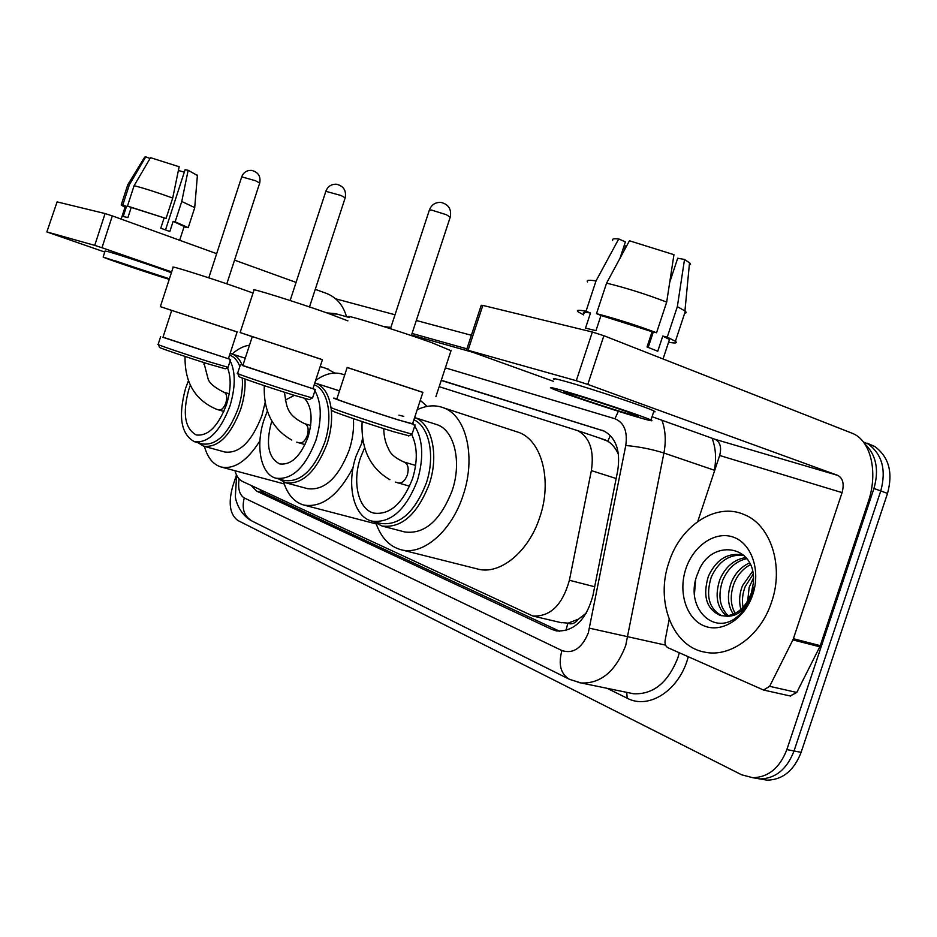 <?xml version="1.0" encoding="UTF-8"?>
<svg xmlns="http://www.w3.org/2000/svg" width="937" height="937" viewBox="0 0 937 937"><rect width="100%" height="100%" fill="white"/><g stroke="black" fill="none" stroke-linecap="round" stroke-linejoin="round"><path stroke-width="1.41" d="M578.48 619.111L567.822 623.269C571.64 624.733 575.189 623.351 578.48 619.111L586.41 613.009M618.467 454.433C615.785 448.39 612.248 443.986 607.82 441.233L599.305 437.954M560.42 622.484L567.365 623.058M234.988 470.725C236.44 476.125 238.947 479.697 242.484 481.442L532.778 615.996C550.277 616.921 562.481 605.009 569.391 580.261L591.364 470.608C594.351 450.767 589.818 437.462 577.766 430.68L439.184 386.676M251.104 485.448L256.738 491.175L551.834 629.406L556.519 630.929C574.03 631.761 586.152 619.989 592.91 595.639L617.741 470.515C620.634 451.025 616.089 437.872 604.084 431.055L441.292 380.258M559.682 631.269L263.613 492.967L259.198 489.219M864.652 443.705C876.177 454.75 879.281 469.671 873.952 488.47L786.857 749.6C779.76 767.918 768.41 777.277 752.786 777.71L741.624 774.794L237.799 520.457C229.846 514.507 228.148 503.192 232.681 486.502L236.475 474.895M335.657 298.821L395.039 314.773M416.309 320.489L471.37 335.27M863.481 442.088L868.049 443.88C882.185 454.304 886.425 469.987 880.768 490.941L794.026 750.97C786.951 769.207 775.613 778.53 759.989 778.94L752.973 777.722M441.233 380.445L604.447 431.219M867.299 443.248L874.76 446.492L868.049 443.88C882.185 454.304 886.425 469.987 880.768 490.941L794.026 750.97C786.951 769.207 775.613 778.53 759.989 778.94L752.786 777.71M874.76 446.492C888.897 456.905 893.16 472.541 887.526 493.401L801.123 752.329C794.084 770.483 782.758 779.76 767.145 780.17L760.153 778.952M346.514 316.741C343.188 305.157 336.5 297.38 326.439 293.398L315.254 289.346M46.862 231.943L57.087 201.888L46.85 231.954L104.768 252.053M105.073 213.554L112.323 215.897L101.981 247.743L94.742 245.377L105.073 213.554L57.087 201.888M296.069 282.4L234.543 260.135M216.67 253.669L112.323 215.897M94.742 245.377L47.307 232.048M101.981 247.743L171.658 271.917M115.04 260.755L163.225 276.989L115.04 260.755M178.393 170.464L184.308 172.174M172.713 198.047C157.217 192.436 144.345 188.325 134.096 185.69L150.529 157.674L179.154 166.751L172.713 198.047L166.06 218.473L131.215 207.44L127.912 217.607L123.239 216.482L126.53 206.363L125.253 206.48L121.154 219.094M184.132 226.496L173.146 221.355L175.137 221.823L181.755 201.478L188.15 170.288L185.093 169.738L165.521 229.916M164.08 218.016L160.766 228.206L169.843 231.509L173.146 221.355M171.389 272.749C161.433 268.778 120.065 254.958 108.68 251.795L105.108 251.022L103.164 256.984M169.421 278.793L103.14 257.054C103.503 257.886 153.797 274.846 168.238 279.027L169.246 279.32M194.662 207.909L188.232 227.656L184.003 226.895M188.232 227.656L175.137 221.823M166.06 218.473L127.479 206.07L134.096 185.69M131.215 207.44L127.479 206.07M194.755 207.639L181.755 201.478M197.402 175.477L188.15 170.288M150.037 158.517L145.75 156.842L129.388 184.718L122.806 204.992L126.53 206.363M122.806 204.992L121.154 205.098L125.019 207.206M129.388 184.718L127.678 184.894M145.75 156.842L144.661 157.135L127.783 184.718M331.007 407.56C332.494 418.839 331.206 430.856 327.154 443.599C316.191 471.779 302.335 484.839 285.586 482.754L278.793 478.971M285.586 482.754L307.57 488.669C324.448 490.812 338.339 477.94 349.22 450.053C352.71 439.207 354.104 428.736 353.39 418.64M314.211 384.756C328.091 389.605 333.326 417.117 324.6 442.744C314.024 469.952 300.66 482.543 284.52 480.517L275.888 478.186C260.615 474.403 255.204 445.637 264.105 419.553L267.338 411.12M313.181 387.906C321.567 400.392 322.48 417.82 315.945 440.214C305.333 467.528 291.993 480.189 275.888 478.186M304.63 398.436C311.869 406.822 313.005 419.706 308.05 437.064C300.519 456.483 291.032 465.42 279.566 463.885C268.369 457.9 265.639 444.091 271.39 422.446L271.859 421.064M285.293 400.052L294.37 395.355M353.108 467.528C338.351 495.568 321.895 508.065 303.74 505.031C294.312 502.255 287.589 494.595 283.595 482.051M315.605 380.492C325.607 373.254 335.071 371.333 343.996 374.741L344.687 375.034M362.549 438.329L361.6 442.955M420.28 400.345L427.178 406.4M339.452 391.022L335.844 389.675M314.809 382.94L316.273 383.432C324.015 386.747 328.91 394.711 330.972 407.337M347.896 320.864L327.821 313.239C296.654 302.171 248.516 287.144 253.986 290.13L240.13 332.553L322.41 359.714M252.287 336.652L240.118 332.576M312.607 397.815L309.362 399.63L293.492 395.086C269.961 387.824 234.601 375.737 239.263 376.557L237.764 373.617M242.859 365.5L315.324 389.523L312.548 398.002L295.635 393.107C270.559 385.341 232.786 372.457 237.6 373.336L240.329 364.985M312.911 388.726L242.812 365.664L252.299 336.582L322.433 359.644L312.958 388.597M188.407 380.773L185.596 388.246C177.995 416.415 180.935 434.229 194.416 441.702L202.591 443.962C216.588 445.661 228.452 433.808 238.209 408.38C241.629 397.698 242.976 387.578 242.261 378.009M194.416 441.702C208.354 443.377 220.207 431.465 229.987 405.944C236.077 385.259 235.609 369.272 228.616 358.016M197.801 442.639L203.669 446.188C218.216 447.945 230.561 435.623 240.704 409.223C244.077 398.682 245.517 388.621 245.002 379.028M203.669 446.188L224.798 452.009C239.485 453.824 251.866 441.655 261.938 415.513L265.124 402.594M259.924 440.87C247.157 461.004 234.191 469.706 221.015 466.977C213.097 464.518 207.557 457.654 204.407 446.399M190.328 385.271L188.794 389.523C182.34 413.428 184.823 428.572 196.22 434.944C208.096 436.419 218.204 426.288 226.52 404.561C231.088 389.534 231.334 377.061 227.281 367.163M205.379 363.017L203.938 364.235M326.345 368.499L334.79 373.067M232.13 353.999C237.963 348.88 243.737 345.952 249.488 345.203M242.25 365.325C239.942 359.55 236.651 355.814 232.399 354.104L230.104 353.448M239.837 366.496C237.623 360.745 234.426 357.032 230.244 355.357L229.565 355.111L230.244 355.357M253.025 293.058L239.931 288.362C211.13 278.219 169.199 265.019 173.158 267.303L160.356 306.633L237.12 331.967M171.717 310.44L160.356 306.645M225.22 368.756L208.787 364.095C187.095 357.348 156.245 346.854 159.688 347.404L158.248 344.605M225.103 368.815L228.078 367.316L210.673 362.232C187.541 355.018 154.593 343.832 158.13 344.418L160.66 336.652M237.143 331.897L228.382 358.754L162.956 337.308L171.729 310.381L237.143 331.909M228.066 367.316L230.619 359.492L163.015 337.168M362.912 440.542L356.037 456.202C346.198 484.78 353.542 516.849 371.884 521.124L380.762 523.443C399.584 525.809 414.74 512.387 426.253 483.199C435.482 456.19 429.369 426.604 413.896 419.776M371.884 521.124C390.659 523.455 405.815 509.962 417.363 480.646C424.426 456.319 422.892 437.157 412.784 423.161M373.43 521.534L381.968 526.02C401.528 528.445 417.281 514.507 429.228 484.195C439.16 455.23 431.969 423.665 414.95 417.656L414.634 417.539M381.968 526.02L404.819 531.982C424.496 534.465 440.261 520.726 452.126 490.765C461.953 462.128 454.562 430.833 437.427 424.789L434.475 423.852M417.188 409.75C426.71 405.206 435.728 404.643 444.255 408.087C466.474 416.379 476.101 457.432 463.171 495.134C451.716 531.244 422.81 555.852 401.141 549.761C389.569 546.599 381.218 537.838 376.088 523.478M514.612 431.067L519.227 432.566C541.914 440.999 552.326 480.857 539.829 517.107C528.808 551.834 499.913 575.224 477.776 569.052L401.141 549.761M364.622 447.734L360.417 457.947C352.078 482.215 358.285 509.365 373.746 513.089C389.769 515.186 402.699 503.731 412.538 478.725C417.855 461.098 417.504 446.199 411.472 434.054M403.777 416.403L398.939 415.15M451.002 350.707L431.734 342.649C397.792 330.456 341.396 313.028 349.138 317.046M347.158 367.515L422.88 392.416M408.919 435.799L393.517 431.688C367.831 423.852 326.463 409.598 332.986 410.863M408.614 435.951L412.093 434.182L395.988 429.579C368.628 421.181 324.436 406.014 331.194 407.361M422.915 392.322L412.491 424.051L397.475 419.612C371.919 411.624 330.574 397.569 336.828 399.021L347.182 367.445L422.903 392.345M413.463 424.004L399.08 420.174C371.755 411.636 327.517 396.609 334.204 398.155L336.887 398.846M792.901 639.901L793.381 638.718L820.273 645.652L819.793 646.799L792.901 639.901L769.64 686.317L763.55 690.03L668.011 647.772C665.598 646.401 664.638 643.93 665.129 640.346L669.159 619.404M820.273 645.652L868.224 501.892C878.379 472.728 871.035 440.109 851.92 433.163L603.873 335.715L587.792 384.428L837.842 475.41C842.96 478.221 844.366 483.96 842.07 492.628L793.381 638.718M819.793 646.799L796.778 692.455L790.207 695.98M466.544 349.923L481.231 305.286L482.836 305.403L468.067 350.297L466.521 350.016L553.544 381.347M587.792 384.428L576.278 380.703L592.348 332.026L482.836 305.403M592.348 332.026L603.873 335.715M576.278 380.703L468.067 350.297M652.058 416.707L715.118 439.336C720.225 442.065 721.736 447.441 719.651 455.476L697.749 521.499M573.69 394.43C565.433 392.041 562.352 391.373 564.472 392.451C569.075 394.864 608.207 407.97 627.708 413.65C636.762 416.297 640.112 417.024 637.746 415.841C633.037 413.404 592.477 399.841 573.69 394.43M619.989 258.272L625.389 241.91L618.748 238.935L596.014 280.948L586.023 311.236L590.497 313.04L585.508 328.137L595.967 330.667L600.98 315.453L596.506 313.637L606.579 283.126L629.441 240.786L673.949 254.677L666.687 302.101L656.556 332.752L652.082 331.71L647.034 346.983L657.774 351.234L662.787 336.055L667.261 337.109L677.346 306.633L684.514 259.467L677.685 258.237L669.721 282.318M624.265 245.342L625.588 246.08L624.03 250.8M668.995 341.009L669.486 339.534L662.787 336.055M652.082 331.71L600.98 315.453M653.686 411.765L655.092 411.8L653.944 410.992C647.584 407.466 592.067 388.843 566.639 381.734C555.571 378.618 551.424 377.822 554.212 379.344M637.113 417C649.622 420.654 654.237 421.662 650.957 420.022C644.527 416.707 588.986 398.143 563.629 390.846C552.584 387.66 548.473 386.782 551.284 388.211C557.538 391.49 610.42 409.211 637.113 417M648.111 347.393L651.461 337.554M668.596 342.204C675.518 343.469 677.791 343.165 675.39 341.291L667.261 337.109M656.556 332.752C636.375 325.198 616.359 318.826 596.506 313.637M684.678 313.239L686.189 312.735L685.65 311.4L677.346 306.633M666.687 302.101C646.565 294.347 626.537 288.022 606.579 283.126M689.292 265.112L690.522 264.41L690.065 263.168L684.514 259.467M590.497 313.04C584.29 311.88 582.123 312.08 583.997 313.626M586.023 311.236C578.597 309.819 575.95 310.006 578.106 311.81L583.587 314.855M596.014 280.948C588.904 279.812 586.093 280.128 587.581 281.908M618.748 238.935C613.688 238.431 611.638 238.958 612.611 240.516M653.3 332.003L648.193 347.416M771.619 601.952C760.832 635.766 730.028 657.997 704.483 652.082C672.134 646.319 655.303 600.816 668.948 562.317C680.379 525.751 716.091 501.986 744.189 514.589C770.577 524.767 784.246 565.843 771.619 601.952M743.943 555.325C729.536 553.919 718.656 561.146 711.288 577.016C705.502 595.955 709.028 608.886 721.888 615.808M743.791 555.184C728.342 552.01 716.547 559.014 708.395 576.208C702.457 596.143 706.463 609.237 720.389 615.492L724.91 616.019C736.951 615.14 745.758 607.504 751.322 593.121L753.348 582.978C757.073 543.683 709.777 537.92 697.995 572.905C682.991 606.626 714.533 638.87 739.012 615.176C744.997 609.624 749.424 602.62 752.294 594.175L754.25 586.468L752.177 594.046C745.512 610.21 736.423 617.542 724.91 616.019M746.918 558.628C736.037 561.076 727.979 568.267 722.755 580.226C717.707 595.346 719.534 607.188 728.201 615.738M746.039 557.538C734.327 559.272 725.613 566.569 719.897 579.429C714.65 595.475 716.875 607.644 726.562 615.949M750.432 564.601C742.9 568.771 737.442 575.037 734.069 583.4C729.993 594.667 730.345 604.658 735.135 613.395M749.588 562.856C741.167 566.768 735.053 573.35 731.247 582.615C726.913 594.89 727.604 605.431 733.343 614.239M753.114 574.194L745.231 586.539C742.549 593.39 741.811 600.324 743.006 607.352M752.598 571.254L742.455 585.754C739.363 593.777 738.836 601.659 740.886 609.413M685.849 568.841C693.392 545.662 715.247 530.647 733.296 537.124C751.451 543.237 760.973 570.375 752.739 594.667C744.774 619.064 721.455 633.459 703.839 625.775C686.107 618.432 678.048 591.903 685.849 568.841M747.234 605.126L749.155 587.335L753.453 577.977M695.523 580.835L694.434 594.445M261.634 490.356L261.493 491.644M610.338 435.529L607.82 441.233M567.822 623.269L565.96 630.496M616.159 478.514L591.364 470.608M594.667 586.773L569.391 580.261M263.613 492.967L256.738 491.175M239.076 478.877C237.764 488.61 239.485 494.97 244.252 497.945L561.907 650.547C573.116 654.131 581.912 648.252 588.319 632.885L625.764 445.508C627.731 431.5 624.124 422.575 614.93 418.745L445.368 367.866M568.736 678.962L252.229 521.148C244.159 516.474 241.5 508.744 244.252 497.945M661.932 420.244C665.516 430.024 666.184 440.952 663.923 453.016L625.67 645.687C615.586 671.396 600.722 683.823 581.081 682.968L578.059 682.394M665.575 645.136L589.549 628.212M629.758 692.97L633.506 693.743C653.23 694.692 668.022 682.686 677.884 657.715L679.313 652.784M688.262 656.755C679.77 690.019 649.06 710.047 627.193 698.206L607.071 688.308M383.514 326.474L390.858 327.517M412.057 333.455L466.907 348.822M786.857 749.6L801.123 752.329M873.952 488.47L887.526 493.401M625.764 445.508C638.835 446.644 651.566 449.139 663.923 453.016L714.381 470.233C716.524 458.486 715.751 447.827 712.073 438.247M713.865 472.916L714.72 470.351M388.644 328.114L389.124 327.036M627.193 698.206L626.736 692.349M614.93 418.745L618.373 411.273M329.074 313.684L337.226 314.118M629.851 692.993L581.081 682.968L569.532 679.36C560.689 674.113 558.159 664.509 561.907 650.547M602.772 430.505L601.741 430.153M559.436 631.163L551.834 629.406M298.973 442.861L299.184 442.943C302.475 443.435 305.181 440.94 307.313 435.436C308.894 429.521 308.179 425.656 305.193 423.852L304.771 423.723M345.167 197.894L341.056 195.493L325.842 191.324L290.142 300.531M218.52 409.891L218.684 409.949C221.53 410.347 223.931 407.993 225.887 402.875C227.363 397.417 226.824 393.891 224.271 392.298L223.568 392.076C214.374 387.426 209.197 382.964 208.049 378.7L203.844 362.537M259.701 183.031L255.438 180.712L241.711 176.847L208.787 277.832M397.757 482.824L398.061 482.93C401.914 483.551 405.007 480.892 407.349 474.965C409.024 468.523 408.099 464.272 404.538 462.187L403.777 461.953C395.285 458.088 390.237 453.766 388.632 448.999C385.54 443.388 383.912 436.595 383.748 428.631M450.217 217.185L446.363 214.714L431.477 210.04L429.322 210.228L390.46 328.7M837.842 475.41L715.118 439.336M842.07 492.628L719.651 455.476M769.64 686.317L796.778 692.455M605.7 440.121L577.766 430.68M561.603 622.765L532.778 615.996M236.639 475.246L235.363 496.27C235.48 500.452 239.591 514.272 251.444 520.761M471.92 352.043L411.53 335.036M349.009 317.444L335.598 313.661L326.849 312.899M767.145 780.17L759.989 778.94M184.202 226.309L179.658 240.27M197.426 175.137L194.709 207.569M127.701 184.964L121.224 204.91M303.74 505.031L376.264 523.959M343.996 374.741L344.711 374.976M316.273 383.432L337.952 390.342M291.782 440.039C272.503 429.181 263.344 411.062 264.304 385.669M284.426 392.24C286.839 406.635 286.148 414.681 304.466 423.618L310.686 425.48M309.503 306.926L345.238 197.684C346.444 190.48 343.528 186.006 336.5 184.249C331.382 184.05 327.845 186.346 325.9 191.125M305.029 444.63L296.736 442.147M221.015 466.977L284.216 483.937M320.196 366.484L328.735 369.283M245.236 358.203L232.399 354.104M223.896 411.472L216.377 409.2C195.025 400.052 184.577 382.472 185.057 356.458M226.813 283.841L259.736 182.891C260.873 176.191 258.132 172.021 251.538 170.382C246.794 170.206 243.526 172.314 241.746 176.718M229.202 393.786L224.189 392.275M444.255 408.087L519.227 432.566M437.427 424.789L414.95 417.656M389.897 479.697C370.08 468.16 360.815 448.788 362.127 421.58M411.355 335.598L450.322 216.857C451.587 209.115 448.483 204.301 440.999 202.415C435.424 202.169 431.559 204.664 429.427 209.911M409.633 486.209L395.449 482.098M415.63 465.443L404.397 462.14M451.165 350.215L435.916 396.597M415.091 424.918L412.046 434.171M763.55 690.03L790.711 696.097M669.486 339.534L663.056 358.965M653.944 410.992L650.957 420.022M685.369 311.154L675.39 341.291M689.527 262.641L684.947 310.815"/></g></svg>
